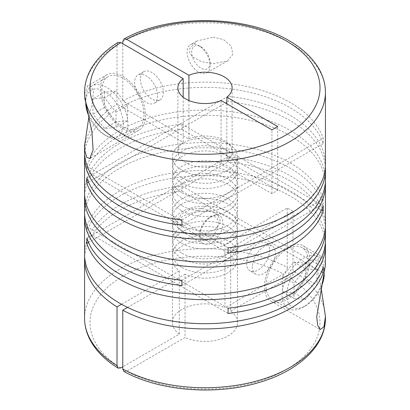 <?xml version="1.0" encoding="UTF-8"?>
<svg xmlns="http://www.w3.org/2000/svg" width="410" height="410" viewBox="0 0 410 410"><rect width="100%" height="100%" fill="white"/><g stroke="black" fill="none" stroke-linecap="round" stroke-linejoin="round"><path stroke-width="0.31" stroke-dasharray="2.05 1.54" d="M181.984 230.594A32.549 18.793 0 0 0 217.454 234.669A32.549 18.793 0 0 0 237.549 217.31A32.549 18.793 0 0 0 228.016 204.021A32.549 18.793 0 0 0 192.546 199.947A32.549 18.793 0 0 0 172.451 217.31A32.549 18.793 0 0 0 181.984 230.594M181.984 238.215A32.549 18.793 0 0 0 217.454 242.289A32.549 18.793 0 0 0 237.549 224.926A32.549 18.793 0 0 0 228.016 211.637A32.549 18.793 0 0 0 192.546 207.568A32.549 18.793 0 0 0 172.451 224.926A32.549 18.793 0 0 0 181.984 238.215M181.984 210.93A32.549 18.793 0 0 0 217.454 215.004A32.549 18.793 0 0 0 237.549 197.64A32.549 18.793 0 0 0 228.016 184.357A32.549 18.793 0 0 0 192.546 180.282A32.549 18.793 0 0 0 172.451 197.64A32.549 18.793 0 0 0 181.984 210.93M181.984 225.372A32.549 18.793 0 0 0 217.454 229.441A32.549 18.793 0 0 0 237.549 212.083A32.549 18.793 0 0 0 228.016 198.794A32.549 18.793 0 0 0 192.546 194.719A32.549 18.793 0 0 0 172.451 212.083A32.549 18.793 0 0 0 181.984 225.372M181.984 198.086A32.549 18.793 0 0 0 217.454 202.161A32.549 18.793 0 0 0 237.549 184.797A32.549 18.793 0 0 0 228.016 171.508A32.549 18.793 0 0 0 192.546 167.434A32.549 18.793 0 0 0 172.451 184.797A32.549 18.793 0 0 0 181.984 198.086M181.984 205.702A32.549 18.793 0 0 0 217.454 209.776A32.549 18.793 0 0 0 237.549 192.418A32.549 18.793 0 0 0 228.016 179.129A32.549 18.793 0 0 0 192.546 175.055A32.549 18.793 0 0 0 172.451 192.418A32.549 18.793 0 0 0 181.984 205.702M181.984 243.443A32.549 18.793 0 0 0 217.454 247.517A32.549 18.793 0 0 0 237.549 230.153A32.549 18.793 0 0 0 228.016 216.864A32.549 18.793 0 0 0 192.546 212.79A32.549 18.793 0 0 0 172.451 230.153A32.549 18.793 0 0 0 181.984 243.443M181.984 253.272A32.549 18.793 0 0 0 217.454 257.347A32.549 18.793 0 0 0 237.549 239.988A32.549 18.793 0 0 0 228.016 226.699A32.549 18.793 0 0 0 192.546 222.625A32.549 18.793 0 0 0 172.451 239.988A32.549 18.793 0 0 0 181.984 253.272M181.984 258.5A32.549 18.793 0 0 0 217.454 262.574A32.549 18.793 0 0 0 237.549 245.216A32.549 18.793 0 0 0 228.016 231.927A32.549 18.793 0 0 0 192.546 227.852A32.549 18.793 0 0 0 172.451 245.216A32.549 18.793 0 0 0 181.984 258.5M181.984 267.448A32.549 18.793 0 0 0 217.454 271.522A32.549 18.793 0 0 0 237.549 254.159A32.549 18.793 0 0 0 228.016 240.875A32.549 18.793 0 0 0 192.546 236.801A32.549 18.793 0 0 0 172.451 254.159A32.549 18.793 0 0 0 181.984 267.448M252.375 266.72A16.272 9.394 120 0 0 255.743 274.167A16.272 9.394 120 0 0 268.284 269.811A16.272 9.394 120 0 0 275.387 253.431A16.272 9.394 120 0 0 272.02 245.979A16.272 9.394 120 0 0 259.479 250.341A16.272 9.394 120 0 0 252.375 266.72M269.636 250.11A16.272 9.394 -60 0 1 262.533 266.485A16.272 9.394 -60 0 1 249.992 270.846A16.272 9.394 -60 0 1 246.62 263.394A16.272 9.394 -60 0 1 253.723 247.02A16.272 9.394 -60 0 1 266.264 242.658A16.272 9.394 -60 0 1 269.636 250.11M324.238 274.966A26.583 15.349 120 0 0 324.295 273.25A26.583 15.349 120 0 0 305.501 262.4A26.583 15.349 120 0 0 286.703 294.954A26.583 15.349 120 0 0 305.501 305.809A26.583 15.349 120 0 0 321.952 285.099M324.295 273.25L324.295 270.595A29.838 17.225 120 0 0 318.119 256.937A29.838 17.225 120 0 0 295.123 264.927A29.838 17.225 120 0 0 282.101 294.954A29.838 17.225 120 0 0 288.281 308.612A29.838 17.225 120 0 0 303.2 307.136A29.838 17.225 120 0 0 324.295 270.595M308.187 261.293A29.838 17.225 -60 0 1 295.164 291.32A29.838 17.225 -60 0 1 272.168 299.31A29.838 17.225 -60 0 1 265.993 285.652A29.838 17.225 -60 0 1 279.015 255.625A29.838 17.225 -60 0 1 302.006 247.635A29.838 17.225 -60 0 1 308.187 261.293M199.895 233.761A13.017 7.518 120 0 0 209.1 239.076A13.017 7.518 120 0 0 218.31 223.132A13.017 7.518 120 0 0 209.1 217.818A13.017 7.518 120 0 0 199.895 233.761L199.895 236.421A16.272 9.394 120 0 0 203.268 243.868A16.272 9.394 120 0 0 215.809 239.512A16.272 9.394 120 0 0 222.912 223.132A16.272 9.394 120 0 0 219.54 215.68A16.272 9.394 120 0 0 211.401 216.49A16.272 9.394 120 0 0 199.895 236.421M176.889 223.137L181.02 214.312L191.029 208.915L202.448 208.382L213.128 211.98L218.294 216.183L220.611 221.805L215.188 229.62L204.113 233.777L192.951 234.628L182.435 231.845L178.304 228.021L176.889 223.137M84.655 256.773A120.432 69.531 0 0 1 181.932 191.147L181.932 185.92A120.432 69.531 0 0 0 84.568 254.159M84.568 212.083A120.432 69.531 0 0 1 158.911 147.846A120.432 69.531 0 0 1 290.157 162.919A120.432 69.531 0 0 1 323.198 198.763L323.198 203.99A120.432 69.531 0 0 0 290.157 168.141A120.432 69.531 0 0 0 161.012 152.582A120.432 69.531 0 0 0 84.655 214.696M325.432 224.926A120.432 69.531 0 0 0 290.157 175.762A120.432 69.531 0 0 0 228.068 156.687L228.068 161.909A120.432 69.531 0 0 1 290.157 180.989A120.432 69.531 0 0 1 325.345 227.54M325.432 239.988A120.432 69.531 0 0 0 290.157 190.824A120.432 69.531 0 0 0 169.832 173.486A120.432 69.531 0 0 0 86.802 226.668L86.802 231.896A120.432 69.531 0 0 1 169.832 178.714A120.432 69.531 0 0 1 290.157 196.047A120.432 69.531 0 0 1 325.345 242.602M249.69 229.733L255.44 233.054L292.986 211.381A120.432 69.531 0 0 0 290.157 209.689A120.432 69.531 0 0 0 287.231 208.06L249.69 229.733L249.69 230.266L224.957 244.544A32.549 18.793 0 0 0 190.686 242.51A32.549 18.793 0 0 0 172.451 259.386A32.549 18.793 0 0 0 179.288 270.907L179.288 334.16L122.769 366.791M84.568 318.211A120.432 69.531 180 0 1 157.04 254.431A120.432 69.531 180 0 1 287.231 267.412L287.231 208.06M292.986 211.381L292.986 270.733A120.432 69.531 180 0 1 325.432 318.211M321.173 288.343L316.32 264.214L318.97 257.055L322.47 256.942L325.427 265.07M84.568 192.418A120.432 69.531 0 0 1 181.932 124.174L181.932 129.401A120.432 69.531 0 0 0 84.655 195.027M188.913 100.491L188.913 139.057L122.769 100.87A120.432 69.531 0 0 1 290.157 102.5A120.432 69.531 0 0 1 323.198 138.344L323.198 143.572A120.432 69.531 0 0 0 290.157 107.727A120.432 69.531 0 0 0 161.012 92.168A120.432 69.531 0 0 0 84.655 154.278M325.432 164.512A120.432 69.531 0 0 0 290.157 115.343A120.432 69.531 0 0 0 228.068 96.268L228.068 101.495A120.432 69.531 0 0 1 290.157 120.571A120.432 69.531 0 0 1 325.345 167.126M325.432 179.57A120.432 69.531 0 0 0 290.157 130.406A120.432 69.531 0 0 0 169.832 113.073A120.432 69.531 0 0 0 86.802 166.25L86.802 171.477A120.432 69.531 0 0 1 169.832 118.295A120.432 69.531 0 0 1 290.157 135.633A120.432 69.531 0 0 1 325.345 182.183M84.573 94.095L87.53 85.972L90.682 85.885L93.526 90.897L92.199 103.633L88.826 117.368M84.568 92.311A120.432 69.531 180 0 1 117.014 44.839L117.014 104.191A120.432 69.531 0 0 0 84.568 151.664M188.913 139.057A27.121 15.662 180 0 1 224.178 140.594A27.121 15.662 180 0 1 232.121 151.664A27.121 15.662 180 0 1 226.838 160.951L255.44 177.468L249.69 180.789L271.938 193.633L277.688 190.312L255.44 177.468L323.198 138.344M210.104 62.791A13.017 7.518 60 0 1 200.9 68.106A13.017 7.518 60 0 1 191.69 52.162A13.017 7.518 60 0 1 200.9 46.843A13.017 7.518 60 0 1 210.104 62.791L210.104 65.446A16.272 9.394 60 0 1 206.732 72.898A16.272 9.394 60 0 1 198.599 72.093A16.272 9.394 60 0 1 187.088 52.162A16.272 9.394 60 0 1 190.46 44.71A16.272 9.394 60 0 1 198.599 45.515L198.599 45.515A16.272 9.394 60 0 1 210.104 65.446M140.363 79.135A16.272 9.394 -120 0 0 147.467 95.515A16.272 9.394 -120 0 0 160.008 99.876A16.272 9.394 -120 0 0 163.38 92.424A16.272 9.394 -120 0 0 156.277 76.045A16.272 9.394 -120 0 0 143.736 71.683A16.272 9.394 -120 0 0 140.363 79.135M157.624 95.745A16.272 9.394 60 0 1 154.257 103.197A16.272 9.394 60 0 1 141.716 98.836A16.272 9.394 60 0 1 134.613 82.456A16.272 9.394 60 0 1 137.98 75.01A16.272 9.394 60 0 1 150.521 79.366A16.272 9.394 60 0 1 157.624 95.745M144.007 114.682A29.838 17.225 60 0 1 137.832 128.34A29.838 17.225 60 0 1 114.836 120.345A29.838 17.225 60 0 1 101.813 90.318A29.838 17.225 60 0 1 107.994 76.66A29.838 17.225 60 0 1 130.985 84.655A29.838 17.225 60 0 1 144.007 114.682M127.899 123.984A29.838 17.225 60 0 1 121.719 137.642A29.838 17.225 60 0 1 106.8 136.161A29.838 17.225 60 0 1 85.705 99.62A29.838 17.225 60 0 1 91.881 85.962A29.838 17.225 60 0 1 114.877 93.957A29.838 17.225 60 0 1 127.899 123.984M85.762 103.986A26.583 15.349 60 0 1 85.705 102.28A26.583 15.349 60 0 1 104.499 91.425A26.583 15.349 60 0 1 123.297 123.984A26.583 15.349 60 0 1 104.499 134.834A26.583 15.349 60 0 1 88.047 114.134M85.705 102.28L85.705 99.62M213.144 37.115L223.47 39.55L231.209 46.079L232.844 54.381L227.56 60.875L213.144 63.693L201.5 61.659L192.408 56.831L189.707 52.844L189.809 48.452L196.877 41.005L213.144 37.115M181.984 183.024A32.549 18.793 0 0 0 217.454 187.098A32.549 18.793 0 0 0 237.549 169.735A32.549 18.793 0 0 0 228.016 156.451A32.549 18.793 0 0 0 192.546 152.376A32.549 18.793 0 0 0 172.451 169.735A32.549 18.793 0 0 0 181.984 183.024M181.984 192.859A32.549 18.793 0 0 0 217.454 196.933A32.549 18.793 0 0 0 237.549 179.57A32.549 18.793 0 0 0 228.016 166.281A32.549 18.793 0 0 0 192.546 162.211A32.549 18.793 0 0 0 172.451 179.57A32.549 18.793 0 0 0 181.984 192.859M181.984 170.181A32.549 18.793 0 0 0 217.454 174.255A32.549 18.793 0 0 0 237.549 156.892A32.549 18.793 0 0 0 228.016 143.602A32.549 18.793 0 0 0 192.546 139.533A32.549 18.793 0 0 0 172.451 156.892A32.549 18.793 0 0 0 181.984 170.181M181.984 177.796A32.549 18.793 0 0 0 217.454 181.871A32.549 18.793 0 0 0 237.549 164.512A32.549 18.793 0 0 0 228.016 151.223A32.549 18.793 0 0 0 192.546 147.149A32.549 18.793 0 0 0 172.451 164.512A32.549 18.793 0 0 0 181.984 177.796M122.913 76.368A32.006 18.481 60 0 1 143.823 104.57A32.006 18.481 60 0 1 138.913 130.216A32.006 18.481 60 0 1 122.913 128.632A32.006 18.481 60 0 1 102.003 100.429A32.006 18.481 60 0 1 106.907 74.784A32.006 18.481 60 0 1 122.913 76.368M264.455 286.539A32.006 18.481 -60 0 1 278.426 254.328A32.006 18.481 -60 0 1 303.092 245.754A32.006 18.481 -60 0 1 309.719 260.406A32.006 18.481 -60 0 1 295.748 292.617A32.006 18.481 -60 0 1 271.087 301.191A32.006 18.481 -60 0 1 264.455 286.539M181.932 219.909L249.69 180.789L221.087 164.277L221.087 100.491M271.938 193.633L271.938 129.852M117.014 44.839L118.09 42.384M179.288 270.907L121.509 304.271M123.943 371.516L126.608 371.219L185.043 337.481L185.043 274.234A32.549 18.793 0 0 0 219.314 276.263A32.549 18.793 0 0 0 237.549 259.386A32.549 18.793 0 0 0 230.712 247.865L230.712 311.113A32.549 18.793 180 0 1 237.549 322.639A32.549 18.793 180 0 1 219.314 339.516A32.549 18.793 180 0 1 185.043 337.481M230.712 311.113L289.147 277.38C291.761 275.264 293.042 273.045 292.986 270.733M287.231 267.412C287.282 269.718 286.001 271.938 283.392 274.054L224.957 307.792L224.957 244.544M179.288 334.16A32.549 18.793 180 0 1 172.451 322.639A32.549 18.793 180 0 1 190.686 305.763A32.549 18.793 180 0 1 224.957 307.792M323.198 143.572L181.932 225.136M104.499 97.785L92.993 98.815L92.993 114.159L104.499 128.474L116.01 127.448L116.01 112.104L104.499 97.785L116.01 91.143L104.499 92.173L92.993 98.815M104.499 92.173L104.499 107.512L116.01 121.831L127.515 120.801L127.515 105.457L116.01 112.104M127.515 120.801L116.01 127.448M127.515 105.457L116.01 91.143M104.499 107.512L92.993 114.159M116.01 121.831L104.499 128.474M183.162 97.17L183.162 142.378L117.014 104.191M122.769 100.87L122.769 43.732M221.087 164.277A27.121 15.662 180 0 1 192.767 165.64A27.121 15.662 180 0 1 177.878 151.664A27.121 15.662 180 0 1 183.162 142.378M226.838 103.812L226.838 160.951M277.688 190.312L277.688 126.531M282.485 276.432L293.99 283.074L293.99 298.418L305.501 299.449L317.007 285.129L305.501 278.487L305.501 263.143L293.99 262.113L282.485 276.432L282.485 291.776L293.99 298.418M230.712 247.865L255.44 233.587L255.44 233.054M127.566 307.413L185.043 274.234M228.068 313.455L86.802 231.896M228.068 308.228L86.802 226.668M88.483 242.505L228.068 161.909M86.802 238.246L228.068 156.687M323.198 203.99L181.932 285.55M323.198 198.763L181.932 280.322M181.932 129.401L321.517 209.992M181.932 124.174L323.198 205.733M228.068 253.042L86.802 171.477M228.068 247.814L86.802 166.25M88.483 182.086L228.068 101.495M86.802 177.832L228.068 96.268M282.485 291.776L293.99 292.801L305.501 278.487M293.99 262.113L305.501 268.76L293.99 283.074M305.501 263.143L317.007 269.785L305.501 268.76M317.007 269.785L317.007 285.129M293.99 292.801L305.501 299.449M255.44 233.587L321.517 271.738M181.932 185.92L323.198 267.479M181.932 191.147L249.69 230.266M122.769 41.512A120.432 69.531 180 0 1 290.157 43.147A120.432 69.531 180 0 1 325.432 92.311M289.147 277.38A115.005 66.399 180 0 1 286.323 369.589A115.005 66.399 180 0 1 126.608 371.219M120.853 367.898A115.005 66.399 180 0 1 123.676 275.689A115.005 66.399 180 0 1 283.392 274.054M237.549 224.926L237.549 217.31M237.549 212.083L237.549 197.64M237.549 192.418L237.549 184.797M237.549 239.988L237.549 230.153M237.549 254.159L237.549 245.216M255.743 274.167L249.992 270.846M288.281 308.612L272.168 299.31M209.1 217.818L211.401 216.49M200.9 46.843L198.599 45.515M160.008 99.876L154.257 103.197M137.832 128.34L121.719 137.642M227.56 60.875L206.732 72.898M237.549 179.57L237.549 169.735M237.549 164.512L237.549 156.892M138.913 130.216L89.821 158.562M303.092 245.754L322.47 256.942M213.128 211.98L219.54 215.68M182.435 231.845L203.268 243.868M271.087 301.191L320.179 329.532M106.907 74.784L87.53 85.972M237.549 322.639L237.549 259.386M172.451 322.639L172.451 259.386M172.451 164.512L172.451 156.892M172.451 179.57L172.451 169.735M196.877 41.005L190.46 44.71M104.499 134.834L106.8 136.161M107.994 76.66L91.881 85.962M143.736 71.683L137.98 75.01M177.878 151.664L177.878 87.883M232.121 151.664L232.121 87.883M318.119 256.937L302.006 247.635M305.501 305.809L303.2 307.136M272.02 245.979L266.264 242.658M172.451 254.159L172.451 245.216M172.451 239.988L172.451 230.153M172.451 192.418L172.451 184.797M172.451 212.083L172.451 197.64M172.451 224.926L172.451 217.31"/><path stroke-width="0.61" d="M84.655 214.696A120.432 69.531 0 0 0 84.568 217.31L84.568 254.159A120.432 69.531 0 0 0 119.843 303.323A120.432 69.531 0 0 0 240.168 320.661A120.432 69.531 0 0 0 323.198 267.479L323.198 272.706A120.432 69.531 0 0 1 242.105 325.535A120.432 69.531 0 0 1 122.769 310.185L127.566 307.413M88.826 117.368L84.573 145.453L84.844 150.608L86.725 157.225L89.821 158.562L93.096 149.916L91.968 132.143L84.844 98.344L84.568 92.311A120.432 69.531 180 0 0 119.843 141.476A120.432 69.531 180 0 0 251.089 156.548A120.432 69.531 180 0 0 325.432 92.311L325.432 164.512A120.432 69.531 0 0 1 251.089 228.749A120.432 69.531 0 0 1 119.843 213.677A120.432 69.531 0 0 1 86.802 177.832L86.802 183.055A120.432 69.531 0 0 0 119.843 218.904A120.432 69.531 0 0 0 251.089 233.977A120.432 69.531 0 0 0 325.432 169.735L325.432 179.57A120.432 69.531 0 0 1 228.068 247.814L228.068 253.042A120.432 69.531 0 0 0 325.432 184.797L325.432 224.926A120.432 69.531 0 0 1 251.089 289.163A120.432 69.531 0 0 1 119.843 274.09A120.432 69.531 0 0 1 86.802 238.246L86.802 243.473A120.432 69.531 0 0 0 119.843 279.318A120.432 69.531 0 0 0 251.089 294.39A120.432 69.531 0 0 0 325.432 230.153A120.432 69.531 0 0 0 325.345 227.54M84.568 217.31A120.432 69.531 0 0 0 119.843 266.474A120.432 69.531 0 0 0 181.932 285.55L181.932 280.322A120.432 69.531 0 0 1 119.843 261.247A120.432 69.531 0 0 1 84.568 212.083L84.568 197.64A120.432 69.531 0 0 0 119.843 246.81A120.432 69.531 0 0 0 240.168 264.142A120.432 69.531 0 0 0 323.198 210.96L323.198 205.733A120.432 69.531 0 0 1 240.168 258.915A120.432 69.531 0 0 1 119.843 241.582A120.432 69.531 0 0 1 84.568 192.418L84.568 156.892A120.432 69.531 0 0 0 119.843 206.056A120.432 69.531 0 0 0 181.932 225.136L181.932 219.909A120.432 69.531 0 0 1 119.843 200.828A120.432 69.531 0 0 1 84.568 151.664L84.568 145.453M117.014 306.864L117.014 365.684A120.432 69.531 180 0 1 84.568 318.211L84.568 259.386A120.432 69.531 0 0 0 117.014 306.864L121.509 304.271M84.655 256.773A120.432 69.531 0 0 0 84.568 259.386M325.432 230.153L325.432 239.988A120.432 69.531 0 0 1 228.068 308.228L228.068 313.455A120.432 69.531 0 0 0 325.432 245.216L325.432 265.07L316.72 316.71L317.719 325.396L320.179 329.532L323.972 326.78L325.427 316.423L325.432 318.211A120.432 69.531 180 0 1 252.96 381.987A120.432 69.531 180 0 1 122.769 369.005L122.769 310.185M325.432 245.216A120.432 69.531 0 0 0 325.345 242.602M325.427 316.423L321.173 288.343M84.655 195.027A120.432 69.531 0 0 0 84.568 197.64M84.655 154.278A120.432 69.531 0 0 0 84.568 156.892M325.432 184.797A120.432 69.531 0 0 0 325.345 182.183M325.432 169.735A120.432 69.531 0 0 0 325.345 167.126M188.913 100.491L188.913 75.276A27.121 15.662 180 0 1 224.178 76.808A27.121 15.662 180 0 1 232.121 87.883A27.121 15.662 180 0 1 226.838 97.17L226.838 103.812M188.913 75.276L126.608 39.304L123.938 39.006L122.769 41.512L122.769 43.732M84.568 92.311C84.598 84.404 86.659 76.767 90.743 69.403C96.586 59.05 105.703 50.046 118.09 42.384L120.853 42.625L183.162 78.597A27.121 15.662 180 0 0 177.878 87.883A27.121 15.662 180 0 0 192.767 101.859A27.121 15.662 180 0 0 221.087 100.491L271.938 129.852L277.688 126.531L226.838 97.17M122.769 366.791L120.853 367.898L118.09 368.139L117.014 365.684M122.769 369.005L123.943 371.516C159.762 391.319 216.562 395.722 259.884 382.233C298.849 370.748 325.699 345.717 325.432 318.211M88.047 114.134A26.583 15.349 60 0 1 85.762 103.986M183.162 78.597L183.162 97.17M321.952 285.099A26.583 15.349 120 0 0 324.238 274.966M86.802 243.473L88.483 242.505M321.517 209.992L323.198 210.96M86.802 183.055L88.483 182.086M321.517 271.738L323.198 272.706M126.608 39.304A115.005 66.399 180 0 1 286.323 40.933A115.005 66.399 180 0 1 286.323 134.834A115.005 66.399 180 0 1 123.676 134.834A115.005 66.399 180 0 1 120.853 42.625M325.432 92.311C325.402 84.398 323.336 76.752 319.241 69.377C312.917 58.22 302.846 48.652 289.035 40.662C245.8 14.596 168.633 13.843 123.938 39.006M84.568 318.211C84.598 326.124 86.664 333.771 90.759 341.146C96.601 351.483 105.713 360.482 118.09 368.139"/></g></svg>
